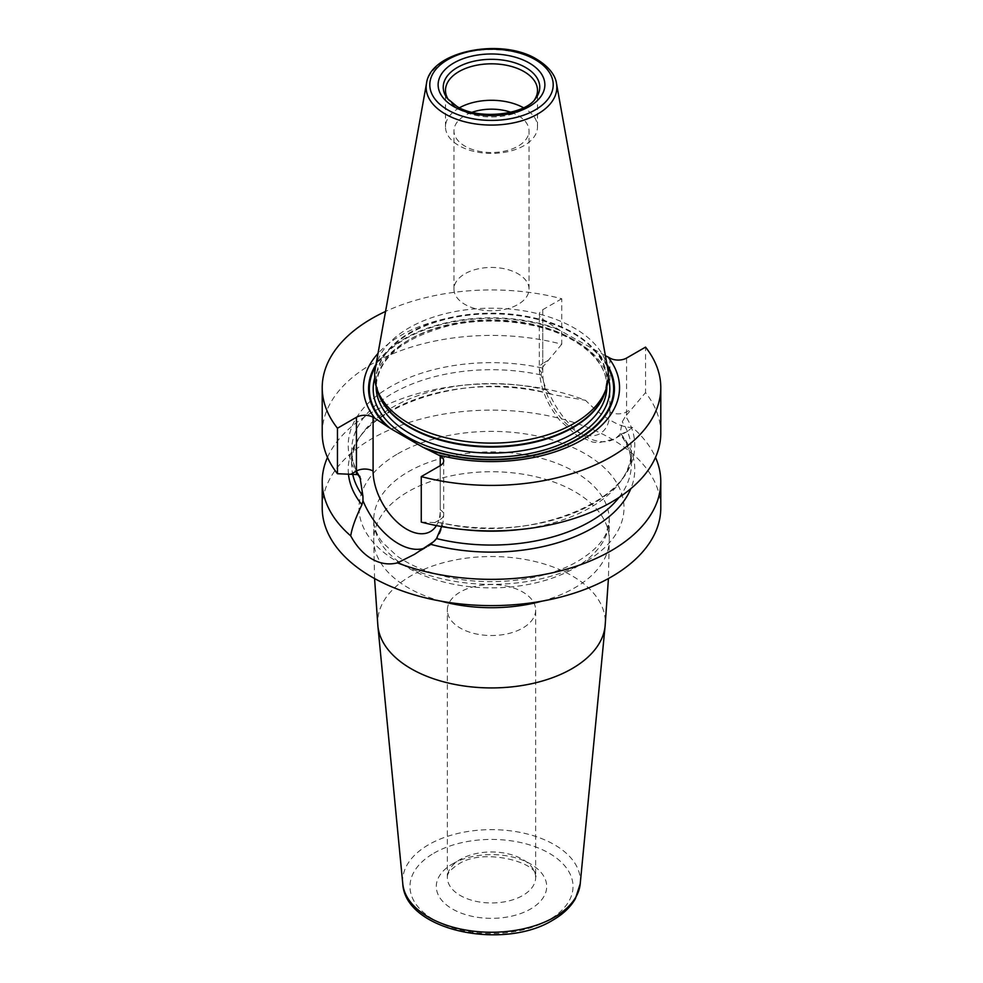 <?xml version="1.0" encoding="UTF-8"?>
<svg xmlns="http://www.w3.org/2000/svg" width="983" height="983" viewBox="0 0 983 983"><rect width="100%" height="100%" fill="white"/><g stroke="black" fill="none" stroke-linecap="round" stroke-linejoin="round"><path stroke-width="0.74" stroke-dasharray="4.92 3.69" d="M327.486 457.39A169.285 97.735 180 0 1 585.524 400.327C594.273 409.149 602.825 415.944 611.205 420.724C619.487 425.565 626.503 427.765 632.278 427.322A169.285 97.735 180 0 1 655.514 457.39M322.215 507.867A169.285 97.735 180 0 1 426.72 417.566A169.285 97.735 180 0 1 611.205 438.75A169.285 97.735 180 0 1 660.785 507.867M535.661 610.038A44.161 25.497 0 0 1 522.723 628.063A44.161 25.497 180 0 1 474.605 633.593A44.161 25.497 180 0 1 447.339 610.038A44.161 25.497 180 0 1 460.277 591.999A44.161 25.497 0 0 1 508.395 586.482A44.161 25.497 0 0 1 535.661 610.038L535.661 877.463A44.161 25.497 0 0 0 508.395 853.908A44.161 25.497 0 0 0 460.277 859.437A44.161 25.497 180 0 0 447.339 877.463C447.72 876.738 445.422 872.941 457.98 864.487C483.538 846.486 541.08 863.529 535.661 877.463A44.161 25.497 0 0 1 522.723 895.501A44.161 25.497 180 0 1 474.605 901.018A44.161 25.497 180 0 1 447.339 877.463L447.339 610.038M322.215 433.171A169.285 97.735 0 0 1 561.735 344.234L561.735 298.746A169.285 97.735 0 0 0 385.557 311.439M660.785 433.171A169.285 97.735 0 0 0 645.536 392.61L645.536 347.122M561.735 298.746L542.763 309.694A11.771 6.795 180 0 0 539.311 314.499A11.771 6.795 180 0 0 542.763 319.315L544.717 320.433A128.036 73.922 180 0 0 378.013 353.438M421.265 522.096L440.888 522.759A143.285 82.719 0 0 0 592.81 503.861A143.285 82.719 0 0 0 625.544 416.141L622.264 421.83L620.003 434.056A59.25 34.208 60 0 1 614.289 438.983A59.25 34.208 60 0 1 549.313 393.249L552.667 394.601L585.524 400.327M561.735 344.234L542.862 366.917A59.25 34.208 60 0 1 542.763 363.489L548.281 360.294M549.313 393.249L546.499 390.091L541.068 374.953L542.862 366.917M542.112 367.974A143.285 82.719 0 0 0 390.19 386.872A143.285 82.719 0 0 0 357.456 474.58M626.564 358.07L626.564 411.865A59.25 34.208 60 0 1 626.454 415.182L625.544 416.141M626.454 415.182L645.536 392.61M441.785 526.593L441.195 522.796C529.481 544.926 636.923 499.425 631.344 450.447A139.844 80.741 0 0 0 622.264 421.83M348.461 474.15A143.285 82.719 180 0 1 552.667 394.601L551.93 394.441C463.042 367.052 345.463 412.909 351.656 464.32A139.844 80.741 0 0 0 352.725 474.31M619.044 497.435A139.844 80.741 0 0 0 631.344 464.32C631.381 454.072 627.596 443.972 619.978 434.031L621.072 434.093A143.285 82.719 180 0 1 630.84 488.674M632.278 427.322L627.842 431.156L621.072 434.093M605.393 355.735L560.077 330.509L544.717 320.433M375.273 368.699A116.842 67.458 180 0 1 452.413 312.078A116.842 67.458 180 0 1 574.121 327.953A116.842 67.458 180 0 1 607.727 368.699M534.482 99.848A46.004 26.553 0 0 1 533.499 101.224A46.004 26.553 0 0 1 458.975 109.162A46.004 26.553 180 0 1 449.501 101.224A46.004 26.553 180 0 1 448.518 99.848M459.503 107.761A46.004 26.553 180 0 0 445.496 126.844A46.004 26.553 180 0 0 458.975 145.631A46.004 26.553 0 0 0 509.108 151.382A46.004 26.553 0 0 0 537.504 126.844A46.004 26.553 0 0 0 524.025 108.069A46.004 26.553 180 0 0 523.497 107.761M529.038 289.113A37.538 21.675 0 0 0 518.041 273.79A37.538 21.675 180 0 0 477.136 269.084A37.538 21.675 180 0 0 453.962 289.113A37.538 21.675 180 0 0 464.959 304.435A37.538 21.675 0 0 0 505.864 309.129A37.538 21.675 0 0 0 529.038 289.113L529.038 130.837A37.538 21.675 0 0 1 505.864 150.866A37.538 21.675 0 0 1 464.959 146.16A37.538 21.675 180 0 1 453.962 130.837A37.538 21.675 180 0 1 472.172 112.259M510.828 112.259A37.538 21.675 180 0 1 518.041 115.515A37.538 21.675 0 0 1 529.038 130.837M397.82 453.777A132.484 76.49 180 0 1 585.18 453.777A132.484 76.49 180 0 1 585.18 561.957A132.484 76.49 0 0 1 397.82 561.957A132.484 76.49 0 0 1 397.82 453.777M374.572 578.545L373.737 539.716A117.763 67.987 0 0 1 408.228 491.635A117.763 67.987 180 0 1 536.571 476.902A117.763 67.987 180 0 1 609.263 539.716L609.263 519.884L606.536 532.553C602.358 542.677 592.786 552.237 577.82 561.219C545.295 580.67 489.092 587.379 444.648 576.333C425.197 571.627 409.223 564.77 396.727 555.776L382.338 542.272C376.452 534.519 373.589 527.048 373.737 519.884A117.763 67.987 0 0 1 408.228 471.803A117.763 67.987 180 0 1 536.571 457.07A117.763 67.987 180 0 1 609.263 519.884A117.763 67.987 180 0 1 574.772 567.965A117.763 67.987 0 0 1 446.429 582.698A117.763 67.987 0 0 1 373.737 519.884L373.737 539.716A117.763 67.987 0 0 0 441.183 601.191M541.817 601.191A117.763 67.987 0 0 0 574.772 587.797A117.763 67.987 180 0 0 609.263 539.716L608.428 578.545M377.877 625.888A113.795 65.701 0 0 1 411.029 575.78A113.795 65.701 180 0 1 537.959 562.251A113.795 65.701 180 0 1 605.123 625.888M580.216 883.803A88.863 51.3 180 0 0 527.773 834.112A88.863 51.3 180 0 0 428.662 844.667A88.863 51.3 0 0 0 402.784 883.803M433.859 853.207A81.515 47.061 180 0 1 549.141 853.207A81.515 47.061 180 0 1 549.141 919.769A81.515 47.061 180 0 1 433.859 919.769A81.515 47.061 180 0 1 433.859 853.207M452.463 863.946A55.208 31.874 180 0 1 530.537 863.946A55.208 31.874 180 0 1 530.537 909.017A55.208 31.874 180 0 1 452.463 909.017A55.208 31.874 180 0 1 452.463 863.946M434.719 522.624L440.237 519.429L440.237 465.647L440.237 509.821A11.771 6.795 180 0 1 443.689 514.625A11.771 6.795 180 0 1 440.237 519.429A59.25 34.208 60 0 1 440.138 522.759M436.403 525.586A47.479 27.413 -120 0 0 440.237 509.821M433.687 541.633A59.25 34.208 60 0 1 427.961 546.56A59.25 34.208 60 0 1 424.558 548.121M541.068 374.953A139.844 80.741 0 0 0 351.656 450.447A139.844 80.741 0 0 0 358.168 474.814M441.932 525.942A139.844 80.741 0 0 0 463.743 529.579M519.257 529.579A139.844 80.741 0 0 0 631.344 450.447L631.344 464.32A139.844 80.741 0 0 0 620.076 432.569M546.499 390.091A139.844 80.741 0 0 0 351.656 464.32L351.656 450.447C351.631 459.135 354.359 467.761 359.852 476.313M609.902 358.07L609.902 411.865A11.771 6.795 180 0 0 626.564 411.865L632.069 408.682M609.902 411.865A47.479 27.413 60 0 1 576.333 431.242A47.479 27.413 60 0 1 542.763 373.098L542.763 319.315M542.763 309.694L542.763 363.489A11.771 6.795 0 0 0 539.311 368.293A11.771 6.795 0 0 0 542.763 373.098M557.422 328.9A122.924 70.973 0 0 0 376.034 364.447M606.966 364.447A122.924 70.973 0 0 0 595.243 350.734M560.077 330.509A122.162 70.53 0 0 0 375.678 366.45M607.322 366.45A122.162 70.53 0 0 0 592.589 349.272M608.28 377.902A118.316 68.306 0 0 0 575.166 340.573A118.316 68.306 180 0 0 455.178 323.862A118.316 68.306 180 0 0 374.72 377.902M606.88 386.466A115.38 66.611 0 0 0 573.077 339.368A115.38 66.611 180 0 0 447.351 324.931A115.38 66.611 180 0 0 376.12 386.466C378.099 358.34 402.391 338.091 448.998 325.729C490.91 315.899 542.333 322.141 573.691 340.72C595.551 353.868 606.609 369.116 606.88 386.466M377.386 390.288A115.38 66.611 180 0 1 376.12 380.458A115.38 66.611 180 0 1 447.351 318.91A115.38 66.611 180 0 1 573.077 333.348A115.38 66.611 0 0 1 606.88 380.458A115.38 66.611 0 0 1 605.614 390.288M606.88 386.331L606.88 380.458L604.889 392.463A115.478 66.672 0 0 0 573.15 332.684A115.478 66.672 180 0 0 437.361 320.95A115.478 66.672 180 0 0 378.111 392.463L376.12 380.458L376.12 386.331M556.501 83.457A65.357 37.735 0 0 0 537.713 60.676A65.357 37.735 180 0 0 469.641 51.792A65.357 37.735 180 0 0 426.499 83.457M449.501 101.224L447.437 98.558A48.265 27.868 180 0 0 457.378 106.889A48.265 27.868 0 0 0 535.563 98.558L533.499 101.224M443.689 460.843L443.689 514.625C443.001 530.525 437.754 541.166 427.961 546.56L414.408 554.387M627.842 431.156L614.289 438.983L598.536 442.768L592.614 442.055L576.984 435.555L560.077 420.601C546.818 404.369 539.9 386.933 539.311 368.293L539.311 314.499M537.504 126.844L537.504 90.375M445.496 126.844L445.496 90.375M453.962 289.113L453.962 130.837"/><path stroke-width="1.47" d="M655.514 457.39A169.285 97.735 180 0 1 660.785 481.609A169.285 97.735 180 0 1 571.32 567.793A169.285 97.735 180 0 1 397.476 562.878C388.727 565.041 380.175 563.726 371.795 558.946C363.526 554.117 356.497 546.425 350.722 535.882A169.285 97.735 180 0 1 322.215 481.609A169.285 97.735 180 0 1 327.486 457.39M660.785 481.609L660.785 507.867A169.285 97.735 180 0 1 556.28 598.168A169.285 97.735 180 0 1 371.795 576.984A169.285 97.735 180 0 1 322.215 507.867L322.215 481.609M385.557 311.439A169.285 97.735 0 0 0 322.215 387.671A169.285 97.735 0 0 0 337.464 428.219L337.464 473.72A169.285 97.735 0 0 1 322.215 433.171L322.215 387.671M421.265 476.595L421.265 522.096A169.285 97.735 0 0 0 660.785 433.171L660.785 387.671A169.285 97.735 0 0 0 645.536 347.122L626.564 358.07A11.771 6.795 180 0 1 609.902 358.07L607.961 356.952A128.036 73.922 180 0 1 582.034 439.942A128.036 73.922 180 0 1 438.283 454.908L440.237 456.026A11.771 6.795 180 0 1 443.689 460.843A11.771 6.795 180 0 1 440.237 465.647L421.265 476.595A169.285 97.735 0 0 0 660.785 387.671M352.725 474.31A139.844 80.741 0 0 0 362.924 496.071L359.852 476.313L357.456 474.58L337.464 473.72M337.464 428.219L356.436 417.271A11.771 6.795 180 0 1 373.098 417.271L375.039 418.389A128.036 73.922 180 0 1 378.013 353.438M375.039 418.389L390.411 428.465L422.923 447.24L438.283 454.908M441.932 525.942L436.501 538.561L433.687 541.633L414.408 554.387L397.476 562.878M350.722 535.882C351.902 528.104 355.637 517.709 361.928 504.721L362.997 500.814L362.924 496.071M361.928 504.721A143.285 82.719 180 0 1 348.461 474.15M630.84 488.674A143.285 82.719 180 0 1 430.333 544.213M607.961 356.952L605.393 355.735M408.879 423.354A116.842 67.458 180 0 1 376.772 388.432A116.842 67.458 180 0 1 375.273 368.699L426.499 83.457A65.357 37.735 180 0 0 445.287 114.028A65.357 37.735 0 0 0 519.589 121.413A65.357 37.735 0 0 0 556.501 83.457L607.727 368.699A116.842 67.458 180 0 1 606.228 388.432A116.842 67.458 180 0 1 525.733 440.151A116.842 67.458 180 0 1 408.879 423.354M448.518 99.848A46.004 26.553 180 0 1 445.496 90.375A46.004 26.553 180 0 1 473.892 65.836A46.004 26.553 180 0 1 524.025 71.599A46.004 26.553 0 0 1 537.504 90.375A46.004 26.553 0 0 1 534.482 99.848M459.503 107.761A46.004 26.553 180 0 1 523.497 107.761M472.172 112.259A37.538 21.675 180 0 1 510.828 112.259M441.183 601.191A117.763 67.987 0 0 0 541.817 601.191M608.428 578.545L605.123 625.888A113.795 65.701 180 0 1 571.971 668.686A113.795 65.701 0 0 1 450.89 683.603A113.795 65.701 0 0 1 377.877 625.888L374.572 578.545M580.216 883.803L575.387 898.72C570.509 907.149 562.976 914.288 552.827 920.125C503.48 950.844 405.119 930.803 402.784 883.803A88.863 51.3 0 0 0 459.798 928.874A88.863 51.3 0 0 0 554.338 917.225A88.863 51.3 180 0 0 580.216 883.803L605.123 625.888M350.931 474.236L356.436 471.054L356.436 417.271M356.546 474.494A59.25 34.208 60 0 1 356.436 471.054A11.771 6.795 0 0 1 373.098 471.054L373.098 417.271M440.237 456.026L440.237 465.647M373.098 471.054A47.479 27.413 -120 0 0 398.656 523.447A47.479 27.413 -120 0 0 436.403 525.586M424.558 548.121A59.25 34.208 60 0 1 362.997 500.814M358.168 474.814A139.844 80.741 0 0 0 360.736 479.065M463.743 529.579A139.844 80.741 0 0 0 519.257 529.579M436.501 538.561A139.844 80.741 0 0 0 619.044 497.435M376.034 364.447A122.924 70.973 0 0 0 387.757 426.855M425.578 448.69A122.924 70.973 0 0 0 568.543 444.083A122.924 70.973 0 0 0 606.966 364.447M375.678 366.45A122.162 70.53 0 0 0 390.411 428.465M422.923 447.24A122.162 70.53 0 0 0 565.336 445.053A122.162 70.53 0 0 0 607.322 366.45M374.72 377.902A118.316 68.306 180 0 0 407.834 437.177A118.316 68.306 0 0 0 545.442 449.673A118.316 68.306 0 0 0 608.28 377.902M376.12 386.331L376.12 386.466A115.38 66.611 180 0 0 409.923 433.564A115.38 66.611 0 0 0 535.649 448.015A115.38 66.611 0 0 0 606.88 386.466L606.88 386.331M605.614 390.288A115.38 66.611 0 0 1 527.638 443.714A115.38 66.611 0 0 1 409.923 427.556A115.38 66.611 180 0 1 377.386 390.288M376.772 388.432L378.111 392.463A115.478 66.672 180 0 0 409.85 426.978A115.478 66.672 0 0 0 525.34 443.579A115.478 66.672 0 0 0 604.889 392.463L606.228 388.432M447.867 109.973A61.708 35.634 180 0 1 447.867 59.582A61.708 35.634 180 0 1 535.133 59.582A61.708 35.634 0 0 1 535.133 109.973A61.708 35.634 0 0 1 447.867 109.973M453.765 106.569A53.365 30.805 0 0 0 529.235 106.569A53.365 30.805 0 0 0 529.235 62.998A53.365 30.805 0 0 0 453.765 62.998A53.365 30.805 0 0 0 453.765 106.569M535.563 98.558A48.265 27.868 0 0 0 525.622 67.483A48.265 27.868 180 0 0 464.136 64.227A48.265 27.868 180 0 0 447.437 98.558L456.714 106.275C478.402 120.442 525.217 114.827 535.563 98.558M402.784 883.803L377.877 625.888M556.501 83.457C555.923 78.726 552.495 68.908 536.976 59.398C501.49 37.133 430.247 51.116 426.499 83.457"/></g></svg>
